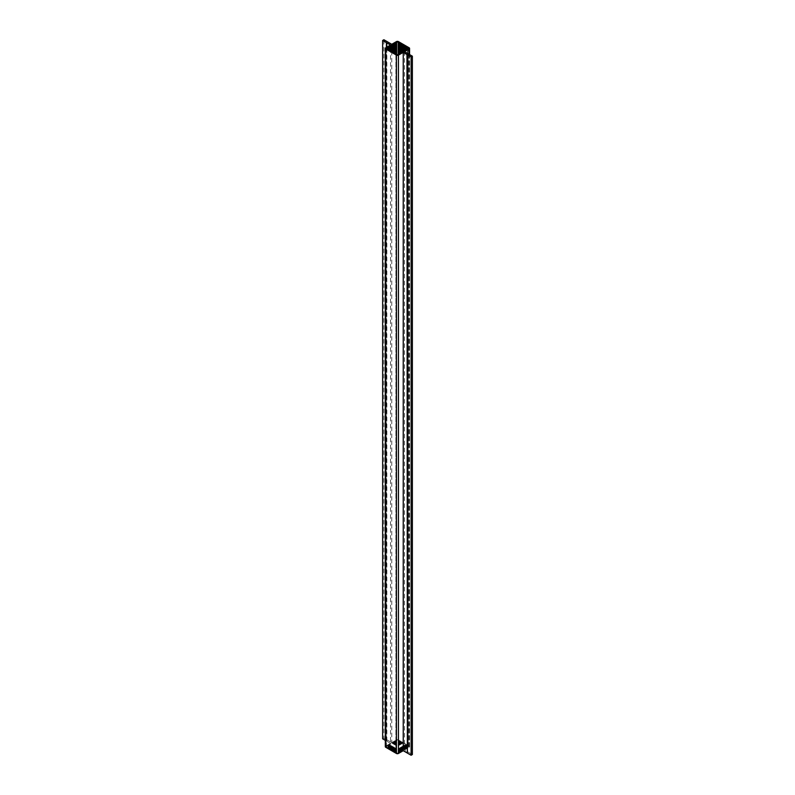 <?xml version="1.0" encoding="UTF-8"?>
<svg xmlns="http://www.w3.org/2000/svg" width="795" height="795" viewBox="0 0 795 795"><rect width="100%" height="100%" fill="white"/><g stroke="black" fill="none" stroke-linecap="round" stroke-linejoin="round"><path stroke-width="0.6" stroke-dasharray="3.98 2.98" d="M404.496 749.973L409.157 747.28L404.496 749.973L412.366 754.525L404.496 749.973L404.496 51.645M408.123 746.257A1.103 0.636 180 0 1 408.123 747.151L398.216 752.875A1.103 0.636 180 0 1 396.655 752.875L386.758 747.151A1.103 0.636 180 0 1 386.758 746.257L396.655 740.533A1.103 0.636 180 0 1 398.216 740.533L408.123 746.257A1.103 0.636 180 0 1 408.123 747.151L407.358 747.598L407.358 49.26L407.358 745.809L408.123 746.257L408.123 48.823L408.123 747.151M386.39 47.402L386.39 740.98L385.307 740.354L390.504 743.355L385.724 746.117A1.421 0.825 0 0 0 385.307 746.704M391.766 44.291L391.766 742.629L396.427 739.936A1.421 0.825 0 0 1 398.444 739.936L409.157 746.117A1.421 0.825 0 0 1 409.157 747.28A1.421 0.825 0 0 0 409.574 746.704A1.421 0.825 0 0 0 409.157 746.117L398.444 739.936A1.421 0.825 0 0 0 396.427 739.936L391.766 742.629L383.896 738.078L382.634 738.813L383.896 738.078L383.896 39.75M407.358 747.598L407.358 745.809M406.99 747.688L406.99 745.72M406.831 747.896L406.831 745.511M406.464 747.986L406.464 745.422M406.315 748.194L406.315 745.203M405.947 748.284L405.947 745.114M405.788 748.502L405.788 744.905M405.42 748.592L405.42 744.816M405.261 748.801L405.261 744.607M404.894 748.89L404.894 744.518M404.744 749.109L404.744 744.299M404.377 749.198L404.377 744.209M404.218 749.407L404.218 744.001M403.85 749.496L403.85 743.911M403.691 749.715L403.691 743.693M403.323 749.804L403.323 743.603M403.174 750.013L403.174 743.395M402.797 750.102L402.797 743.305M402.648 750.311L402.648 743.087M402.28 750.4L402.28 742.997M402.121 750.619L402.121 742.788M401.753 750.709L401.753 742.699M401.594 750.917L401.594 742.49M401.227 751.007L401.227 742.401M401.078 751.225L401.078 742.182M400.71 751.315L400.71 742.093M400.551 751.523L400.551 741.884M400.183 751.613L400.183 741.795M400.024 751.832L400.024 741.576M399.656 751.921L399.656 741.487M399.507 752.13L399.507 741.278M399.13 752.219L399.13 741.188M398.981 752.428L398.216 752.875A1.103 0.636 180 0 1 396.655 752.875L395.89 752.428L395.89 54.1L395.89 740.97L396.655 740.533A1.103 0.636 180 0 1 398.216 740.533L398.981 740.97M395.89 752.428L395.89 740.97M395.741 752.219L395.741 741.188M395.373 752.13L395.373 741.278M395.214 751.921L395.214 741.487M394.847 751.832L394.847 741.576M394.688 751.613L394.688 741.795M394.32 751.523L394.32 741.884M394.171 751.315L394.171 742.093M393.803 751.225L393.803 742.182M393.644 751.007L393.644 742.401M393.277 750.917L393.277 742.49M393.118 750.709L393.118 742.699M392.75 750.619L392.75 742.788M392.601 750.4L392.601 742.997M392.223 750.311L392.223 743.087M392.074 750.102L392.074 743.305M391.706 750.013L391.706 743.395M391.547 749.804L391.547 743.603M391.18 749.715L391.18 743.693M391.031 749.496L391.031 743.911M390.653 749.407L390.653 744.001M390.504 749.198L390.504 744.209M390.136 749.109L390.136 744.299M389.977 748.89L389.977 744.518M389.61 748.801L389.61 744.607M389.451 748.592L389.451 744.816M389.083 748.502L389.083 744.905M388.934 748.284L388.934 745.114M388.566 748.194L388.566 745.203M388.407 747.986L388.407 745.422M388.04 747.896L388.04 745.511M387.88 747.688L387.88 745.72M386.39 740.98L390.504 743.355L390.504 45.027M386.767 741.198L386.767 47.183M391.766 742.629L383.896 738.078M390.504 743.355L385.724 746.117L385.724 47.789M387.513 747.598L386.758 747.151A1.103 0.636 180 0 1 386.758 746.257L387.513 745.809M398.216 752.875L398.216 740.533M396.655 752.875L396.655 740.533M386.758 747.151L386.758 746.257M396.427 739.936L396.427 41.608M398.444 739.936L398.444 41.608M409.157 746.117L409.157 47.789M409.157 747.28L409.157 54.338M408.441 746.704L408.441 48.366M386.43 746.704L386.43 48.366M407.428 752.974L407.428 54.636M386.847 741.089L386.847 42.751M409.574 746.704L409.574 54.577"/><path stroke-width="1.19" d="M412.366 56.187L404.496 51.645L409.157 48.952A1.421 0.825 0 0 0 409.574 48.366A1.421 0.825 0 0 0 409.157 47.789L398.444 41.608A1.421 0.825 0 0 0 396.427 41.608L391.766 44.291L383.896 39.75L382.634 40.475L390.504 45.027L385.724 47.789A1.421 0.825 0 0 0 385.307 48.366A1.421 0.825 0 0 0 385.724 48.952L396.427 55.133A1.421 0.825 0 0 0 398.444 55.133L403.234 52.371L411.104 56.922L412.366 56.187L412.366 754.525L411.104 755.25L411.104 56.922M408.123 47.919A1.103 0.636 180 0 1 408.123 48.823L398.216 54.537A1.103 0.636 180 0 1 396.655 54.537L386.758 48.823A1.103 0.636 180 0 1 386.758 47.919L396.655 42.205A1.103 0.636 180 0 1 398.216 42.205L408.123 47.919L408.123 48.823M407.348 54.746L407.348 753.084L411.104 755.25L412.366 754.525M385.307 48.366L385.307 746.704A1.421 0.825 0 0 0 385.724 747.28L396.427 753.471A1.421 0.825 0 0 0 398.444 753.471L403.234 750.709L407.348 752.865L406.97 54.527M382.634 738.813L385.307 740.354L382.634 738.813L382.634 40.475M387.513 49.26L387.513 47.481M387.88 49.35L387.88 47.392M388.04 49.558L388.04 47.173M388.407 49.648L388.407 47.084M388.566 49.866L388.566 46.875M388.934 49.956L388.934 46.786M389.083 50.164L389.083 46.567M389.451 50.254L389.451 46.488M389.61 50.473L389.61 46.269M389.977 50.562L389.977 46.18M390.136 50.771L390.136 45.971M390.504 50.86L390.504 45.881M390.653 51.079L390.653 45.663M391.031 51.168L391.031 45.573M391.18 51.377L391.18 45.365M391.547 51.466L391.547 45.275M391.706 51.675L391.706 45.057M392.074 51.764L392.074 44.967M392.223 51.983L392.223 44.758M392.601 52.072L392.601 44.669M392.75 52.281L392.75 44.45M393.118 52.371L393.118 44.371M393.277 52.589L393.277 44.152M393.644 52.679L393.644 44.063M393.803 52.887L393.803 43.854M394.171 52.977L394.171 43.765M394.32 53.195L394.32 43.546M394.688 53.285L394.688 43.457M394.847 53.494L394.847 43.248M395.214 53.583L395.214 43.159M395.373 53.792L395.373 42.94M395.741 53.881L395.741 42.85M395.89 54.1L395.89 42.642M398.981 54.1L398.981 42.642M399.13 53.881L399.13 42.85M399.507 53.792L399.507 42.94M399.656 53.583L399.656 43.159M400.024 53.494L400.024 43.248M400.183 53.285L400.183 43.457M400.551 53.195L400.551 43.546M400.71 52.977L400.71 43.765M401.078 52.887L401.078 43.854M401.227 52.679L401.227 44.063M401.594 52.589L401.594 44.152M401.753 52.371L401.753 44.371M402.121 52.281L402.121 44.45M402.28 52.072L402.28 44.669M402.648 51.983L402.648 44.758M402.797 51.764L402.797 44.967M403.174 51.675L403.174 45.057M403.323 51.466L403.323 45.275M403.691 51.377L403.691 45.365M403.85 51.168L403.85 45.573M404.218 51.079L404.218 45.663M404.377 50.86L404.377 45.881M404.744 50.771L404.744 45.971M404.894 50.562L404.894 46.18M405.261 50.473L405.261 46.269M405.42 50.254L405.42 46.488M405.788 50.164L405.788 46.567M405.947 49.956L405.947 46.786M406.315 49.866L406.315 46.875M406.464 49.648L406.464 47.084M406.831 49.558L406.831 47.173M406.99 49.35L406.99 47.392M407.358 49.26L407.358 47.481M385.724 746.117A1.421 0.825 0 0 0 385.724 747.28L396.427 753.471A1.421 0.825 0 0 0 398.444 753.471L403.234 750.709L403.234 52.371M386.767 47.183L386.767 42.86M386.39 47.402L386.39 42.642M403.234 750.709L406.97 752.865M407.348 753.084L411.104 755.25M386.758 48.823L386.758 47.919M396.655 54.537L396.655 42.205M398.216 54.537L398.216 42.205M398.444 753.471L398.444 55.133M396.427 753.471L396.427 55.133M385.724 747.28L385.724 48.952M409.157 54.338L409.157 48.952M409.574 54.577L409.574 48.366"/></g></svg>
